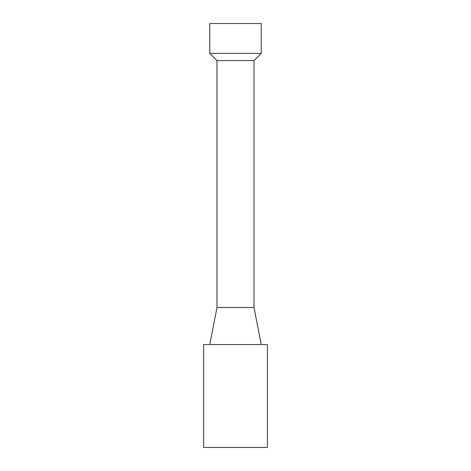 <?xml version="1.0" encoding="UTF-8"?>
<svg xmlns="http://www.w3.org/2000/svg" width="471" height="471" viewBox="0 0 471 471"><rect width="100%" height="100%" fill="white"/><g stroke="black" fill="none" stroke-linecap="round" stroke-linejoin="round"><path stroke-width="0.71" d="M261.222 53.388L209.778 53.388L209.778 23.55L261.222 23.55L261.222 53.388L254.022 60.588L216.978 60.588L209.778 53.388M216.978 60.588L216.978 307.522L254.022 307.522L254.022 60.588M254.022 307.522L261.222 344.56M203.607 447.45L267.393 447.45L267.393 344.56L203.607 344.56L203.607 447.45M216.978 307.522L209.778 344.56"/></g></svg>
